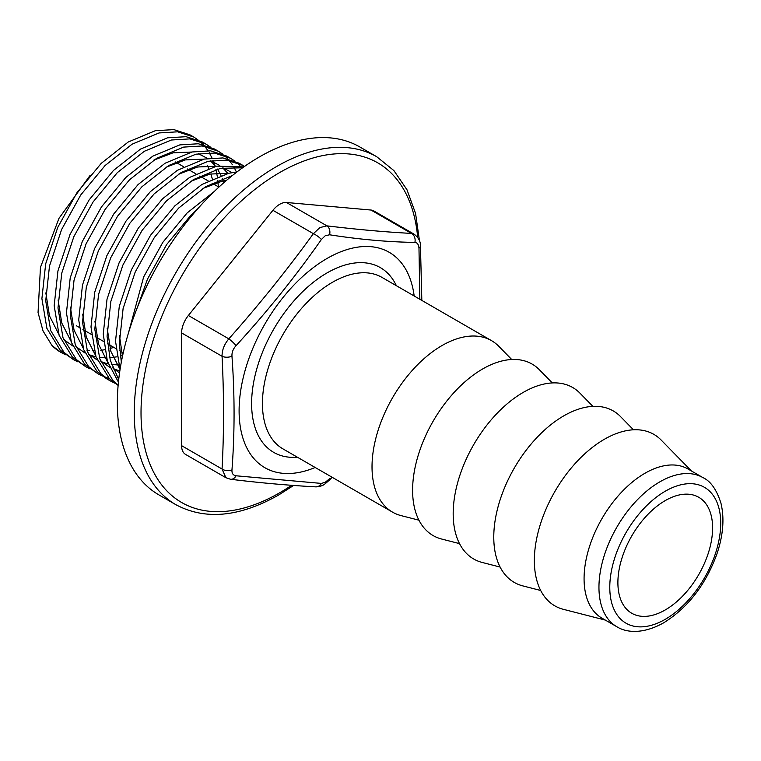 <?xml version="1.0" encoding="UTF-8"?>
<svg xmlns="http://www.w3.org/2000/svg" width="761" height="761" viewBox="0 0 761 761"><rect width="100%" height="100%" fill="white"/><g stroke="black" fill="none" stroke-linecap="round" stroke-linejoin="round"><path stroke-width="1.14" d="M644.957 473.256A86.098 49.703 120 0 0 588.71 549.128A86.098 49.703 120 0 0 601.903 618.113L616.79 626.703A86.098 49.703 -60 0 1 603.587 557.718A86.098 49.703 -60 0 1 659.835 481.846A86.098 49.703 -60 0 1 702.879 477.585L688.001 468.995A86.098 49.703 120 0 0 644.957 473.256M419.853 299.263L418.978 248.238C418.664 244.509 417.304 242.559 414.878 242.407C388.129 242.017 359.696 239.477 329.57 234.788L325.27 235.72L321.38 239.515C295.363 276.624 266.921 312 236.062 345.656C233.113 348.909 231.753 352.429 231.962 356.205A7.658 4.043 -3.9 0 1 222.06 356.281L181.603 332.928L181.603 445.661A19.13 11.044 -60 0 0 185.57 454.422L225.884 477.699L222.06 469.023C224.019 432.571 224.019 394.988 222.06 356.281C221.984 350.155 224.238 344.343 228.823 338.845C258.968 304.914 287.154 269.86 313.38 233.665L272.923 210.312A19.13 11.044 -60 0 1 279.687 204.309A19.13 11.044 -60 0 1 286.45 202.493L326.907 225.855C357.042 229.499 385.228 232.019 411.463 233.408L414.127 234.188L373.803 210.911A19.13 11.044 -60 0 0 371.007 210.046L286.45 202.493M321.38 239.515A7.658 1.979 34.8 0 0 313.38 233.665L319.953 227.558L326.907 225.855A7.658 5.65 -82.5 0 1 329.57 234.788M231.962 356.205C234.769 394.902 234.769 432.819 231.962 469.965C231.753 473.399 233.123 475.34 236.062 475.787L321.38 483.416L325.27 482.255L329.57 478.688A7.658 1.246 42.7 0 1 329.827 479.725L332.091 477.252M175.858 504.686L158.954 494.926A200.885 115.986 -60 0 1 128.162 333.955A200.885 115.986 -60 0 1 259.396 156.928A200.885 115.986 -60 0 1 359.839 146.978L376.743 156.737A200.885 115.986 -60 0 0 276.3 166.688A200.885 115.986 -60 0 0 145.066 343.715A200.885 115.986 -60 0 0 175.858 504.686C205.185 520.381 239.458 517.147 278.697 494.973L293.575 485.48M665.247 609.942A66.958 38.659 120 0 0 708.995 550.935A66.958 38.659 120 0 0 698.731 497.275A66.958 38.659 120 0 0 665.247 500.595A66.958 38.659 120 0 0 621.499 559.601A66.958 38.659 120 0 0 631.763 613.261A66.958 38.659 120 0 0 665.247 609.942M511.715 359.496L498.778 346.293A99.006 57.161 120 0 0 491.53 340.652A99.006 57.161 120 0 0 442.027 345.551A99.006 57.161 120 0 0 377.351 432.8A99.006 57.161 120 0 0 392.524 512.134A99.006 57.161 120 0 0 401.028 515.597L418.94 520.191M552.296 382.935L539.359 369.722A99.006 57.161 120 0 0 482.617 368.99A99.006 57.161 120 0 0 416.001 463.411A99.006 57.161 120 0 0 441.618 539.026L459.52 543.62M592.886 406.364L579.949 393.152A99.006 57.161 120 0 0 523.197 392.419A99.006 57.161 120 0 0 456.581 486.84A99.006 57.161 120 0 0 482.198 562.455L500.11 567.059M633.466 429.794L620.529 416.581A99.006 57.161 120 0 0 563.787 415.848A99.006 57.161 120 0 0 497.171 510.27A99.006 57.161 120 0 0 522.788 585.884L540.691 590.488M691.445 470.983L661.119 440.02A99.006 57.161 120 0 0 604.367 439.278A99.006 57.161 120 0 0 537.751 533.699A99.006 57.161 120 0 0 563.368 609.323L605.356 620.101M61.023 352.448A126.459 73.018 -60 0 1 60.88 352.372A126.459 73.018 -60 0 1 52.005 345.551L61.175 352.533L65.532 354.75M73.446 359.62L60.205 350.184L46.897 328.372L41.903 298.635L45.67 263.848L57.75 227.377L76.918 192.761L101.242 163.349L128.257 141.984L155.273 130.73L173.831 129.598L189.946 134.83L193.77 137.037L177.646 131.805L159.097 132.937L132.081 144.19L105.056 165.556L80.742 194.968L61.574 229.584L49.484 266.055L45.717 300.842L50.711 330.578L64.029 352.391L73.446 359.62L77.803 361.827M85.717 366.707L72.476 357.261L59.158 335.458L54.174 305.722L57.931 270.935L70.022 234.464L89.189 199.839L113.503 170.426L140.528 149.07L167.544 137.817L186.093 136.685L202.217 141.917L206.041 144.124L189.917 138.882L171.368 140.014L144.343 151.277L117.327 172.633L93.013 202.046L73.846 236.671L61.755 273.142L57.988 307.929L62.982 337.665L76.3 359.468L85.717 366.707L90.074 368.914M97.979 373.794L84.747 364.348L71.429 342.545L66.445 312.809L70.202 278.022L82.293 241.551L101.46 206.925L125.774 177.513L152.799 156.148L179.815 144.894L198.364 143.762L214.488 149.004L218.312 151.211L202.188 145.969L183.639 147.101L156.614 158.355L129.598 179.72L105.284 209.132L86.117 243.748L74.026 280.229L70.259 315.016L75.253 344.752L88.571 366.555L97.988 373.794L102.345 376.001M104.4 376.847L109.156 378.379M106.435 378.674L97.018 371.435L83.7 349.632L78.716 319.896L82.473 285.099L94.564 248.628L113.731 214.012L138.045 184.6L165.07 163.234L192.086 151.981L210.635 150.849L226.759 156.081L230.583 158.288L214.459 153.056L195.91 154.188L168.885 165.441L141.869 186.806L117.555 216.219L98.388 250.835L86.297 287.306L82.53 322.093L87.525 351.829L100.842 373.641L110.259 380.871L114.616 383.087M118.117 385.408L109.289 378.521L95.972 356.709L90.987 326.973L94.745 292.186L106.835 255.715L126.003 221.099L150.317 191.686L177.342 170.321L204.357 159.068L222.906 157.936L239.03 163.168L242.854 165.375L226.73 160.133L208.181 161.275L181.156 172.528L154.141 193.884L129.827 223.296L110.649 257.922L98.569 294.393L94.802 329.18L99.796 358.916L113.104 380.719L118.145 385.076M118.421 382.165L107.377 361.209L103.249 334.06L107.016 299.273L119.106 262.802L138.274 228.176L162.588 198.764L189.613 177.408L216.628 166.155L243.824 166.906M242.588 167.781L220.452 168.352L193.427 179.606L166.412 200.971L142.098 230.383L122.921 265.009L110.84 301.48L107.073 336.267L110.231 360.096L118.706 379.568M120.048 369.542L115.52 341.147L119.287 306.36L131.377 269.879L150.545 235.263L174.859 205.851L201.874 184.485L228.899 173.232L236.89 171.996M232.381 175.515L205.698 186.692L178.683 208.057L154.359 237.47L135.192 272.086L123.101 308.557L119.344 343.354L121.322 362.141M128.4 333.137L143.648 276.966L162.816 242.35L187.13 212.937L214.202 191.544M197.698 208.828L190.944 215.144L166.63 244.557L147.463 279.173L137.484 307.14M218.331 186.787L217.836 180.367M217.361 176.78L215.924 169.503M215.116 166.497L213.013 160.39M211.929 157.86L209.256 152.733M207.934 150.611L204.766 146.34M203.225 144.6L199.591 141.127M197.841 139.739L193.77 137.037M227.387 173.584L227.244 173.08M210.112 146.825L206.041 144.124M236.471 172.034L233.798 166.897M232.476 164.776L229.308 160.514M227.767 158.764L224.134 155.301M222.383 153.903L218.312 151.201M242.046 168.171L241.579 167.601M240.038 165.85L236.395 162.388M234.654 160.99L230.583 158.288M244.538 166.402L242.845 165.375M45.831 292.88L49.494 315.91L58.673 334.05M63.667 339.52L72.723 345.903M87.011 350.355L89.208 350.602M92.376 350.773L94.136 350.792M100.804 350.345L104.657 349.746M110.031 348.509L113.846 347.377M212.319 178.93L210.864 173.869M208.723 168.362L207.42 165.689M58.102 299.967L61.765 322.997L70.944 341.137M75.938 346.597L84.994 352.99M88.59 354.645L96.038 356.89M99.282 357.442L106.407 357.879M109.641 357.756L116.928 356.823M120.305 356.11L122.645 355.501M223.715 182.783L222.288 178.559M220.994 175.449L217.522 169.066M215.629 166.374L210.483 160.809M207.534 158.45L198.383 153.693M191.848 152.038L173.08 152.818L153.722 160.162M70.373 307.054L74.036 330.074L83.215 348.215M88.209 353.684L97.265 360.077M100.861 361.732L108.309 363.977M111.553 364.529L118.678 364.957M230.402 177.123L229.793 176.152M227.9 173.46L222.754 167.886M219.805 165.527L210.654 160.771M204.119 159.116L185.351 159.905L165.993 167.249M82.645 314.131L86.307 337.161L95.486 355.301M100.481 360.771L109.536 367.154M113.132 368.809L119.838 370.902M232.076 172.614L222.925 167.858M216.39 166.202L197.622 166.992L178.264 174.336M94.906 321.218L98.578 344.248L107.758 362.388M112.752 367.848L119.544 372.976M228.652 173.289L209.893 174.069L190.526 181.413M107.177 328.305L110.849 351.335L120.029 369.475M226.521 180.357L222.164 181.156L202.797 188.5M119.448 335.392L122.483 356.272M90.112 175.372L58.968 218.359L40.447 267.425L38.05 312.571L43.063 331.016L52.005 345.551M272.923 210.312L188.367 315.492L228.823 338.845A7.658 1.246 42.7 0 1 236.062 345.656M181.603 332.928A19.13 11.044 -60 0 1 188.367 315.492M329.827 479.725C323.33 485.28 323.634 486.003 315.796 486.869L315.796 486.869A7.658 6.383 -87.8 0 0 321.38 483.416M315.796 486.869C287.658 485.328 259.244 482.788 230.526 479.259L230.526 479.259A7.658 5.65 -82.5 0 0 236.062 475.787M181.603 445.661L222.06 469.023A7.658 4.766 4.3 0 0 231.962 469.965M418.978 248.238A7.658 4.043 -3.9 0 0 420.443 245.632C420.557 241.332 418.455 237.518 414.127 234.188M414.878 242.407A7.658 6.383 -87.8 0 0 411.463 233.408L371.007 210.046M665.247 491.226A78.44 45.289 120 0 0 609.78 587.292A78.44 45.289 120 0 0 665.247 619.321A78.44 45.289 120 0 0 720.715 523.245A78.44 45.289 120 0 0 665.247 491.226M297.37 457.199A106.664 61.584 -60 0 1 253.147 385.18A106.664 61.584 -60 0 1 327.04 272.914A106.664 61.584 -60 0 1 396.376 285.717M491.53 340.652L381.955 277.385A99.006 57.161 120 0 0 332.443 282.293A99.006 57.161 120 0 0 267.767 369.532A99.006 57.161 120 0 0 282.94 448.876L392.524 512.134M417.694 237.442A196.1 113.218 120 0 0 279.687 172.547A196.1 113.218 120 0 0 141.023 412.728A196.1 113.218 120 0 0 279.687 492.786A196.1 113.218 120 0 0 291.587 485.318M315.159 467.473A124.357 71.8 -60 0 1 239.306 403.787A124.357 71.8 -60 0 1 327.04 258.464A124.357 71.8 -60 0 1 414.165 295.981M616.79 626.703C625.894 632.553 642.569 634.626 663.659 622.821C687.82 607.782 705.533 584.943 716.795 554.312C723.226 535.383 724.596 518.317 720.924 503.107C716.624 489.608 710.612 481.104 702.879 477.585M175.211 161.893L183.667 166.773M187.482 168.98L195.938 173.86M199.753 176.057L208.21 180.937M212.024 183.144L218.902 187.111M106.435 378.664L110.25 380.871M76.281 325.689L79.087 327.316M82.901 329.513L91.358 334.393M95.173 336.6L103.629 341.48M107.444 343.687L115.9 348.567M119.715 350.764L123.234 352.8M419.492 240.895L415.573 213.451L406.973 189.746L393.903 170.588L376.743 156.737M230.526 479.259L225.884 477.699M421.832 300.405L420.443 245.632"/></g></svg>
